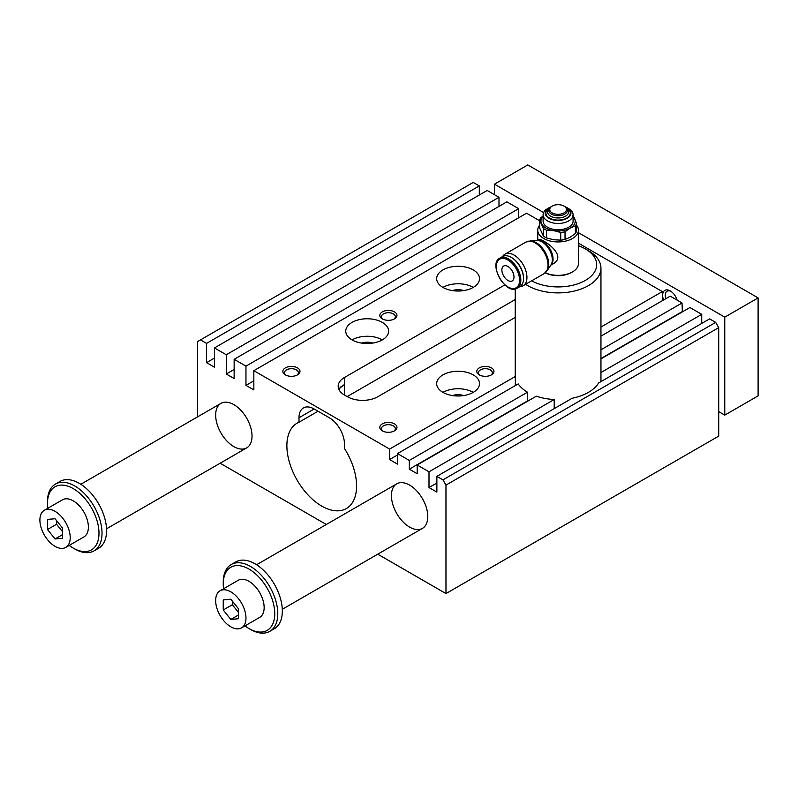 <?xml version="1.0" encoding="UTF-8"?>
<svg xmlns="http://www.w3.org/2000/svg" width="798" height="798" viewBox="0 0 798 798"><rect width="100%" height="100%" fill="white"/><g stroke="black" fill="none" stroke-linecap="round" stroke-linejoin="round"><path stroke-width="1.2" d="M662.34 300.696L662.34 291.599L578.45 243.171M600.954 336.138L670.22 296.148L682.041 302.971L682.34 311.898M600.954 358.881L689.921 307.519L701.731 314.342L701.731 323.439M718.709 327.639L445.972 485.104L442.94 479.857L436.875 476.356L572.156 398.252A42.853 24.738 180 0 0 598.58 383L709.612 318.891L715.676 322.392L718.709 327.639L718.709 436.117L445.972 593.572L377.743 554.181M479.309 185.924L206.572 343.389L200.507 339.888L473.244 182.423L479.309 185.924L479.309 195.021M234.143 359.309L506.88 201.844L518.7 208.667L245.964 366.132L234.143 359.309L234.143 378.551L226.273 374.003L226.273 354.761L214.453 347.938L487.189 190.473L498.999 197.296L498.999 206.393M518.7 208.667L518.7 217.764M409.304 460.436L409.304 469.184L527.488 400.945L527.488 392.197L409.304 460.436L397.484 453.613L397.484 464.107L389.604 459.558L389.604 449.065L253.844 370.681L526.58 213.216L539.638 220.757M543.428 236.128L539.638 227.959L539.638 220.268L543.428 228.447L543.428 236.128A18.643 10.763 0 0 0 546.58 237.944L546.58 230.263A18.643 10.763 180 0 1 543.428 228.447M565.034 231.789A18.643 10.763 180 0 1 560.735 232.447L553.662 230.652A17.147 9.895 0 0 0 570.221 228.088L565.034 231.789L565.034 239.47L570.221 237.186L575.398 233.485L575.398 225.804L570.221 228.088A17.147 9.895 0 0 0 574.65 218.522A17.147 9.895 0 0 0 573.094 216.298M575.398 233.485A18.643 10.763 0 0 0 576.545 231.001L576.545 223.32A18.643 10.763 180 0 1 575.398 225.804M576.545 223.32L572.755 215.151M546.58 230.263L553.662 230.652A17.147 9.895 0 0 1 541.533 223.649A17.147 9.895 0 0 1 543.099 216.298M543.099 215.979L540.795 217.784A18.643 10.763 180 0 0 539.638 220.268M565.353 206.911A12.858 7.421 180 0 1 567.188 207.789A12.858 7.421 180 0 1 567.188 218.293A12.858 7.421 180 0 1 549.004 218.293A12.858 7.421 180 0 1 549.004 207.789A12.858 7.421 180 0 1 550.839 206.911M546.58 237.944L553.662 239.749L560.735 240.138A18.643 10.763 0 0 0 565.034 239.47M560.735 240.138L560.735 232.447M576.545 225.226A20.359 11.751 180 0 1 578.45 230.183L578.45 263.599A20.359 11.751 180 0 1 572.485 271.919A20.359 11.751 180 0 1 545.373 272.776M571.577 272.437L572.485 271.919L571.577 272.437A19.072 11.012 180 0 1 545.313 272.826M578.45 230.183A20.359 11.751 180 0 1 572.485 238.492A20.359 11.751 180 0 1 550.301 241.046A20.359 11.751 180 0 1 537.742 230.183A20.359 11.751 180 0 1 539.638 225.226M536.585 240.547L538.47 239.46C540.645 237.335 569.233 255.569 552.675 264.068L550.79 265.155M530.51 240.906L537.024 240.517A14.583 8.419 60 0 1 538.321 240.577A14.583 8.419 60 0 1 549.293 249.614A14.583 8.419 60 0 1 551.637 263.639A14.583 8.419 60 0 1 551.029 264.786L547.448 270.233M564.006 206.093L564.705 206.492A9.347 5.396 180 0 1 566.51 207.969A9.347 5.396 180 0 1 564.705 214.123A9.347 5.396 180 0 1 552.685 214.712A9.347 5.396 180 0 1 549.682 207.969A9.347 5.396 180 0 1 551.488 206.492L552.186 206.093A8.359 4.828 180 0 1 564.006 206.093A8.359 4.828 180 0 1 564.006 212.916A8.359 4.828 180 0 1 552.186 212.916A8.359 4.828 180 0 1 552.186 206.093M566.51 207.969L567.577 209.246A10.524 6.075 180 0 1 568.535 211.121A10.524 6.075 180 0 1 565.543 216.178A10.524 6.075 180 0 1 553.463 217.345A10.524 6.075 180 0 1 547.647 211.121A10.524 6.075 180 0 1 548.615 209.246L549.682 207.969M567.188 207.789L568.705 208.667A15.002 8.658 180 0 1 573.094 214.792A15.002 8.658 180 0 1 568.705 220.916A15.002 8.658 180 0 1 552.356 222.792A15.002 8.658 180 0 1 543.099 214.792A15.002 8.658 180 0 1 547.488 208.667L549.004 207.789M543.099 214.792L543.099 221.086A15.002 8.658 0 0 0 552.356 229.086A15.002 8.658 0 0 0 568.705 227.211A15.002 8.658 0 0 0 573.094 221.086L573.094 214.792M527.488 392.197A42.853 24.738 180 0 1 518.201 383.918L397.484 453.613M600.954 372.526L701.731 314.342M442.94 479.857L715.676 322.392M427.788 516.595A25.716 14.843 60 0 1 422.461 528.366A25.716 14.843 60 0 1 396.746 513.523A25.716 14.843 60 0 1 396.746 483.827A25.716 14.843 60 0 1 416.566 490.72A25.716 14.843 60 0 1 427.788 516.595M252.028 436.117A25.716 14.843 60 0 1 246.702 447.887A25.716 14.843 60 0 1 220.986 433.035A25.716 14.843 60 0 1 220.986 403.349A25.716 14.843 60 0 1 240.806 410.242A25.716 14.843 60 0 1 252.028 436.117M442.94 287.4A21.426 12.369 180 0 1 436.666 278.652A21.426 12.369 180 0 1 458.092 266.283A21.426 12.369 180 0 1 479.518 278.652A21.426 12.369 180 0 1 466.291 290.083A21.426 12.369 180 0 1 442.94 287.4A21.426 12.369 0 0 1 473.244 287.4M452.476 290.592A11.142 6.434 180 0 1 463.708 290.592M382.332 322.392A21.426 12.369 0 0 0 358.98 319.709A21.426 12.369 0 0 0 345.753 331.14A21.426 12.369 0 0 0 367.18 343.509A21.426 12.369 0 0 0 388.606 331.14A21.426 12.369 0 0 0 382.332 322.392M352.028 339.888A21.426 12.369 180 0 1 382.332 339.888M372.796 343.08A11.142 6.434 0 0 0 361.564 343.08M473.244 374.88A21.426 12.369 180 0 1 479.518 383.629A21.426 12.369 180 0 1 458.092 395.998A21.426 12.369 180 0 1 436.666 383.629A21.426 12.369 180 0 1 449.892 372.197A21.426 12.369 180 0 1 473.244 374.88M473.244 392.377A21.426 12.369 0 0 0 442.94 392.377M452.476 395.569A11.142 6.434 180 0 1 463.708 395.569M318.033 411.239L299.001 422.232A49.286 28.459 60 0 0 297.085 423.179A49.286 28.459 60 0 0 297.085 480.087A49.286 28.459 60 0 0 346.372 508.535A49.286 28.459 60 0 0 344.457 448.476L344.457 443.987A21.426 12.369 -120 0 0 329.305 417.743L314.153 408.995A21.426 12.369 -120 0 0 303.44 407.938A21.426 12.369 -120 0 0 299.001 417.743L314.153 408.995M338.671 388.905L344.457 384.496L344.457 395A21.426 12.369 180 0 1 338.172 386.252A21.426 12.369 180 0 1 344.457 377.504L504.815 284.916M339.16 389.953A21.426 12.369 60 0 1 341.055 386.631M515.239 299.549L347.18 396.576M326.312 524.495L220.158 463.209M200.507 339.888L197.475 341.634L197.475 416.915M445.972 485.104L445.972 593.572M253.844 370.681L253.844 389.923L245.964 385.374L245.964 366.132M214.453 347.938L214.453 367.18L206.572 362.631L206.572 343.389M409.304 469.184L417.184 473.733L417.184 464.985L429.005 471.808L429.005 487.548L436.875 492.097L436.875 476.356M299.001 422.232L299.001 417.743M429.005 471.808L554.201 399.519A42.853 24.738 180 0 1 536.326 396.197L417.184 464.985M515.239 317.395L377.783 396.746A21.426 12.369 180 0 1 347.479 396.746L344.457 395M389.604 459.558L397.484 455.01M515.328 385.574L515.328 376.476A42.853 24.738 180 0 1 515.239 374.88L515.239 288.916M389.604 449.065L515.328 376.476M600.954 327.04L662.34 291.599M498.999 197.296L226.273 354.761M226.273 374.003L234.143 369.454M600.954 349.783L682.041 302.971M394.451 311.898A8.569 4.948 180 0 1 394.451 318.891A8.569 4.948 180 0 1 382.332 318.891A8.569 4.948 180 0 1 382.332 311.898A8.569 4.948 180 0 1 394.451 311.898M297.484 367.878A8.569 4.948 180 0 1 297.484 374.88A8.569 4.948 180 0 1 285.365 374.88A8.569 4.948 180 0 1 285.365 367.878A8.569 4.948 180 0 1 297.484 367.878M394.451 423.868A8.569 4.948 180 0 1 394.451 430.86A8.569 4.948 180 0 1 382.332 430.86A8.569 4.948 180 0 1 382.332 423.868A8.569 4.948 180 0 1 394.451 423.868M491.428 367.878A8.569 4.948 180 0 1 491.428 374.88A8.569 4.948 180 0 1 479.309 374.88A8.569 4.948 180 0 1 479.309 367.878A8.569 4.948 180 0 1 491.428 367.878M206.572 362.631L214.453 358.083M245.964 385.374L253.844 380.826M429.005 487.548L436.875 482.999M554.201 408.616L554.201 399.519M600.954 358.531L682.041 311.719M490.79 375.21A6.943 4.01 0 0 0 492.316 372.706A6.943 4.01 0 0 0 490.281 369.873A6.943 4.01 0 0 0 482.71 368.995A6.943 4.01 0 0 0 478.421 372.706A6.943 4.01 0 0 0 479.937 375.21M393.823 431.199A6.943 4.01 0 0 0 395.339 428.696A6.943 4.01 0 0 0 393.304 425.853A6.943 4.01 0 0 0 385.733 424.985A6.943 4.01 0 0 0 381.444 428.696A6.943 4.01 0 0 0 382.97 431.199M296.846 375.21A6.943 4.01 0 0 0 298.372 372.706A6.943 4.01 0 0 0 296.337 369.873A6.943 4.01 0 0 0 288.766 368.995A6.943 4.01 0 0 0 284.477 372.706A6.943 4.01 0 0 0 285.993 375.21M393.823 319.22A6.943 4.01 0 0 0 395.339 316.716A6.943 4.01 0 0 0 393.304 313.883A6.943 4.01 0 0 0 385.733 313.016A6.943 4.01 0 0 0 381.444 316.716A6.943 4.01 0 0 0 382.97 319.22M531.618 280.846A38.573 22.264 0 0 0 585.762 280.168A38.573 22.264 0 0 0 585.373 248.906A38.573 22.264 0 0 0 578.45 245.734M525.633 284.307A42.853 24.738 0 0 0 527.787 285.644A42.853 24.738 0 0 0 574.5 291.011A42.853 24.738 0 0 0 600.954 268.148A42.853 24.738 0 0 0 588.395 250.662L585.373 248.906M502.62 256.517A18.214 10.514 60 0 1 504.954 254.183A18.214 10.514 60 0 1 523.169 264.697A18.214 10.514 60 0 1 523.169 285.724A18.214 10.514 60 0 1 519.977 286.582M530.072 240.926A17.835 10.294 60 0 1 531.658 240.996A17.835 10.294 60 0 1 545.074 252.048A17.835 10.294 60 0 1 547.937 269.195A17.835 10.294 60 0 1 547.199 270.602M507.947 280.487A8.569 4.948 60 0 1 502.341 272.936A8.569 4.948 60 0 1 503.658 266.063A8.569 4.948 60 0 1 512.226 271.011A8.569 4.948 60 0 1 512.226 280.916A8.569 4.948 60 0 1 507.947 280.487M499.877 258.103L502.59 256.537A17.357 10.025 60 0 1 511.269 257.395A17.357 10.025 60 0 1 523.538 278.652A17.357 10.025 60 0 1 519.947 286.602L517.234 288.168C506.181 295.868 487.678 263.819 499.877 258.103A17.357 10.025 60 0 1 513.254 262.751A17.357 10.025 60 0 1 520.825 280.218A17.357 10.025 60 0 1 517.234 288.168M511.578 257.584A16.489 9.516 60 0 1 511.877 257.754A16.489 9.516 60 0 1 523.538 277.943L523.538 278.652M65.765 547.398L83.95 536.904A21.426 12.369 -120 0 0 88.388 527.089A21.426 12.369 -120 0 0 79.032 505.523A21.426 12.369 -120 0 0 62.523 499.787L44.339 510.281A21.426 12.369 60 0 1 60.848 516.027A21.426 12.369 60 0 1 70.204 537.593A21.426 12.369 60 0 1 65.765 547.398A21.426 12.369 60 0 1 44.339 535.029A21.426 12.369 60 0 1 44.339 510.281M47.79 508.286A36.429 21.027 60 0 1 47.471 503.468A36.429 21.027 60 0 1 73.236 488.605A36.429 21.027 60 0 1 98.992 533.214A36.429 21.027 60 0 1 73.236 548.086A36.429 21.027 60 0 1 69.217 545.403M724.764 317.145L758.1 297.893L758.1 395.878L724.764 415.12L724.764 317.145L578.45 232.667M62.623 528.166L62.623 538.271L55.052 538.939L47.471 529.523L47.471 519.418L55.052 518.74L62.623 528.166M56.568 520.625L56.568 524.266L62.623 531.807M241.525 627.876L259.709 617.383A21.426 12.369 -120 0 0 264.148 607.567A21.426 12.369 -120 0 0 254.791 586.011A21.426 12.369 -120 0 0 238.283 580.266L220.098 590.759A21.426 12.369 60 0 1 236.617 596.505A21.426 12.369 60 0 1 245.964 618.071A21.426 12.369 60 0 1 241.525 627.876A21.426 12.369 60 0 1 220.098 615.507A21.426 12.369 60 0 1 220.098 590.759M223.55 588.774A36.429 21.027 60 0 1 223.241 583.956A36.429 21.027 60 0 1 248.996 569.084A36.429 21.027 60 0 1 274.751 613.692A36.429 21.027 60 0 1 248.996 628.565A36.429 21.027 60 0 1 244.976 625.881M47.471 503.468L47.471 501.723A38.573 22.264 60 0 1 55.461 484.067L60.01 481.443A38.573 22.264 60 0 1 98.583 503.708A38.573 22.264 60 0 1 98.583 548.246L94.034 550.869A38.573 22.264 60 0 1 74.753 548.964L73.236 548.086M55.461 484.067A38.573 22.264 60 0 1 74.753 485.972A38.573 22.264 60 0 1 99.95 519.967A38.573 22.264 60 0 1 94.034 550.869M223.241 583.956L223.241 582.201A38.573 22.264 60 0 1 231.23 564.545A38.573 22.264 60 0 1 250.512 566.46A38.573 22.264 60 0 1 275.709 600.445A38.573 22.264 60 0 1 269.794 631.348A38.573 22.264 60 0 1 250.512 629.442L248.996 628.565M230.812 599.218L238.393 608.645L238.393 618.749L230.812 619.428L223.241 610.001L223.241 599.897L230.812 599.218M231.23 564.545L235.769 561.922A38.573 22.264 60 0 1 274.342 584.186A38.573 22.264 60 0 1 274.342 628.724L269.794 631.348M701.731 321.923A25.716 14.843 60 0 1 702.769 322.841M665.851 298.671A8.858 5.117 60 0 1 665.263 295.27A8.858 5.117 60 0 1 667.098 291.22A8.858 5.117 60 0 1 670.909 291.33M677.163 300.158A10.713 6.185 -120 0 0 670.22 290.901A10.713 6.185 -120 0 0 663.567 299.988M543.608 212.547L494.461 184.178L494.461 194.672M718.709 411.618L724.764 415.12M758.1 297.893L527.787 164.927L494.461 184.178M223.241 610.001L232.328 604.754L238.393 612.285M232.328 601.103L232.328 604.754M230.812 619.428L238.393 615.049M47.471 529.523L56.568 524.266M55.052 538.939L62.623 534.57M566.45 207.899A12.209 7.052 180 0 1 566.73 218.024A12.209 7.052 180 0 1 549.323 217.944A12.209 7.052 180 0 1 549.742 207.899M536.825 240.527A14.204 8.199 60 0 1 550.111 249.146A14.204 8.199 60 0 1 550.929 264.956M344.457 377.504L344.457 384.496M531.658 240.996L526.052 242.003A18.214 10.514 60 0 1 544.266 252.517A18.214 10.514 60 0 1 544.266 273.554L523.169 285.724M519.598 280.218A16.489 9.516 60 0 1 502.112 281.784A16.489 9.516 60 0 1 502.112 258.462A16.489 9.516 60 0 1 519.598 280.218M537.742 239.879L537.742 230.183M600.954 381.624L600.954 268.148M547.937 269.195L544.266 273.554M526.052 242.003L504.954 254.183M511.877 257.754L511.269 257.395M396.746 483.827L256.577 564.755M422.461 528.366L282.293 609.293M220.986 403.349L80.817 484.276M246.702 447.887L106.523 528.815"/></g></svg>
